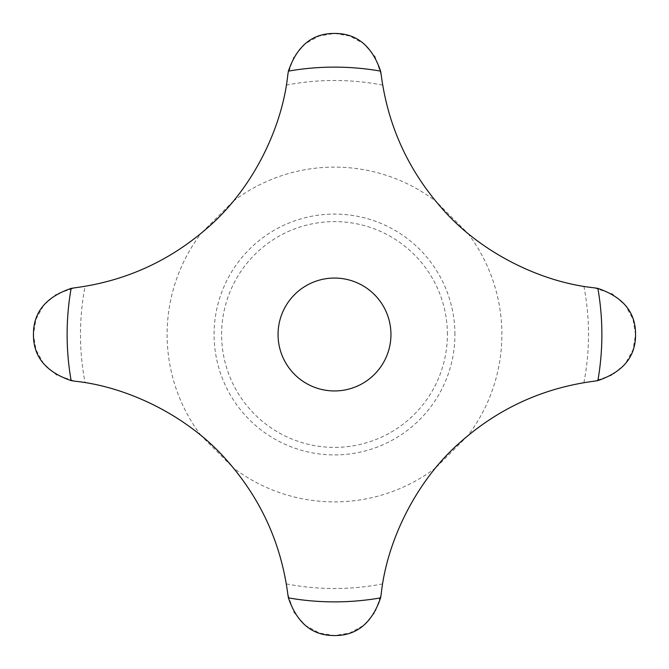 <?xml version="1.0" encoding="UTF-8"?>
<svg xmlns="http://www.w3.org/2000/svg" width="669" height="669" viewBox="0 0 669 669"><rect width="100%" height="100%" fill="white"/><g stroke="black" fill="none" stroke-linecap="round" stroke-linejoin="round"><path stroke-width="0.5" stroke-dasharray="3.35 2.51" d="M85.097 382.676L74.769 381.188L56.681 375.066L43.652 363.752L35.975 349.72L33.45 334.5L35.975 319.28L43.652 305.248L56.681 293.934L74.769 287.812L85.097 286.324A244.603 244.603 0 0 0 201.152 233.322L233.322 201.152A244.603 244.603 0 0 0 286.324 85.097L287.812 74.769L293.934 56.681L305.248 43.652L319.28 35.975L334.5 33.45L349.72 35.975L363.752 43.652L375.066 56.681L381.188 74.769L382.676 85.097A244.603 244.603 0 0 0 435.678 201.152L467.848 233.322A244.603 244.603 0 0 0 583.903 286.324L594.231 287.812L612.319 293.934L625.348 305.248L633.025 319.28L635.55 334.5L633.025 349.72L625.348 363.752L612.319 375.066L594.231 381.188L583.903 382.676A244.603 244.603 0 0 0 467.848 435.678L435.678 467.848A244.603 244.603 0 0 0 382.676 583.903L381.188 594.231L375.066 612.319L363.752 625.348L349.72 633.025L334.5 635.55L319.28 633.025L305.248 625.348L293.934 612.319L287.812 594.231L286.324 583.903A244.603 244.603 0 0 0 233.322 467.848L201.152 435.678A244.603 244.603 0 0 0 85.097 382.676A254.011 254.011 0 0 1 85.097 286.324M390.947 334.5A56.447 56.447 0 0 0 334.5 278.053A56.447 56.447 0 0 0 278.053 334.5A56.447 56.447 0 0 0 334.5 390.947A56.447 56.447 0 0 0 390.947 334.5M447.394 334.5A112.894 112.894 0 0 0 334.5 221.606A112.894 112.894 0 0 0 221.606 334.5A112.894 112.894 0 0 0 334.5 447.394A112.894 112.894 0 0 0 447.394 334.5M454.92 334.5A120.42 120.42 0 0 0 334.5 214.08A120.42 120.42 0 0 0 214.08 334.5A120.42 120.42 0 0 0 334.5 454.92A120.42 120.42 0 0 0 454.92 334.5M467.848 233.322A167.392 167.392 0 0 1 467.848 435.678M233.322 201.152A167.392 167.392 0 0 1 435.678 201.152M201.152 435.678A167.392 167.392 0 0 1 201.152 233.322M583.903 382.676A254.011 254.011 0 0 0 583.903 286.324M286.324 583.903A254.011 254.011 0 0 0 382.676 583.903M382.676 85.097A254.011 254.011 0 0 0 286.324 85.097M435.678 467.848A167.392 167.392 0 0 1 233.322 467.848"/><path stroke-width="1" d="M390.947 334.5A56.447 56.447 0 0 1 334.5 390.947A56.447 56.447 0 0 1 278.053 334.5A56.447 56.447 0 0 1 334.5 278.053A56.447 56.447 0 0 1 390.947 334.5M71.123 380.594L74.769 381.188C129.326 386.883 189.478 417.364 226.9 460.414C260.86 498.848 281.164 543.454 287.812 594.231L288.406 597.877C297.036 623.157 312.398 635.717 334.5 635.55C356.602 635.717 371.964 623.157 380.594 597.877L381.188 594.231C386.883 539.674 417.364 479.522 460.414 442.1C498.848 408.14 543.454 387.836 594.231 381.188L597.877 380.594C623.157 371.964 635.717 356.602 635.55 334.5C635.717 312.398 623.157 297.036 597.877 288.406L594.231 287.812C539.674 282.117 479.522 251.636 442.1 208.586C408.14 170.152 387.836 125.546 381.188 74.769L380.594 71.123C371.964 45.843 356.602 33.283 334.5 33.45C312.398 33.283 297.036 45.843 288.406 71.123L287.812 74.769C282.117 129.326 251.636 189.478 208.586 226.9C170.152 260.86 125.546 281.164 74.769 287.812L71.123 288.406C45.843 297.036 33.283 312.398 33.45 334.5C33.283 356.602 45.843 371.964 71.123 380.594A267.383 267.383 0 0 1 71.123 288.406M288.406 597.877A267.383 267.383 0 0 0 380.594 597.877M597.877 380.594A267.383 267.383 0 0 0 597.877 288.406M380.594 71.123A267.383 267.383 0 0 0 288.406 71.123"/></g></svg>
